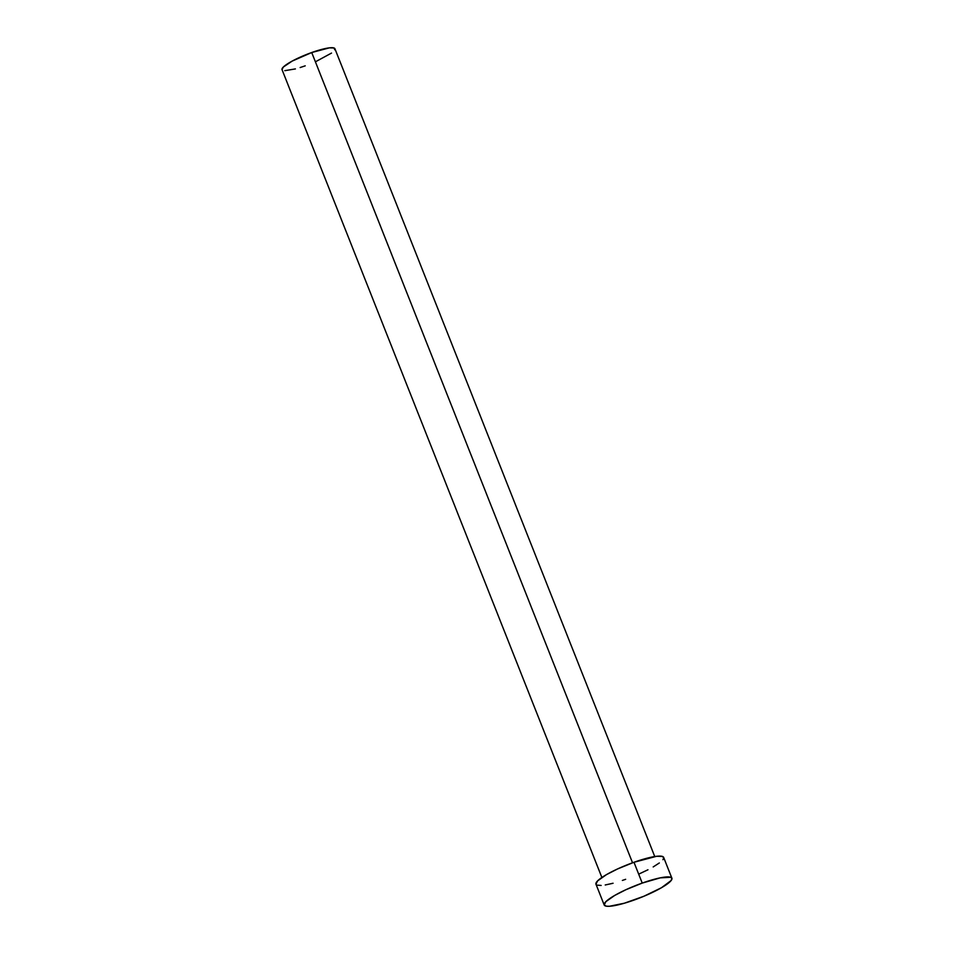 <?xml version="1.0" encoding="UTF-8"?>
<svg xmlns="http://www.w3.org/2000/svg" width="954" height="954" viewBox="0 0 954 954"><rect width="100%" height="100%" fill="white"/><g stroke="black" fill="none" stroke-linecap="round" stroke-linejoin="round"><path stroke-width="1.43" d="M632.538 862.798L311.719 52.53A28.441 5.08 158.4 0 0 282.038 69.654L283.302 67.066L292.174 61.092L311.719 52.53L632.538 862.798M642.221 883.082L633.981 862.273A36.395 6.511 158.4 0 0 595.964 884.191L597.598 880.888L606.422 874.651L617.608 868.927L633.981 862.273L642.221 883.082A36.395 6.511 -21.6 0 1 671.89 878.205A36.395 6.511 -21.6 0 1 633.885 900.123A36.395 6.511 -21.6 0 1 604.204 905A36.395 6.511 -21.6 0 1 642.221 883.082L660.216 877.859L670.757 877.275L671.89 878.193L671.151 880.518L661.432 887.745L643.843 896.271L624.298 903.235L609.379 906.276L606.398 906.193L604.216 905.024L605.838 901.697L614.662 895.46L625.848 889.736L642.221 883.082M671.89 878.205L663.65 857.396A36.395 6.511 158.4 0 0 633.981 862.273L656.567 856.298L662.517 856.465L663.734 858.028L662.911 859.697M659.321 862.976L653.192 866.936M647.957 869.774L638.846 874.079M625.645 879.314L622.366 880.447M613.076 883.249L605.23 884.978M601.139 885.455L597.109 885.121M654.754 856.549L334.914 48.714A28.441 5.08 158.4 0 0 311.719 52.53L329.368 47.855L334.019 47.986L334.782 49.823M331.527 53.078L315.536 61.748M305.22 65.838L300.152 67.531M295.394 68.915L284.793 70.668M601.879 877.489L282.038 69.654M604.204 905L595.964 884.191"/></g></svg>
